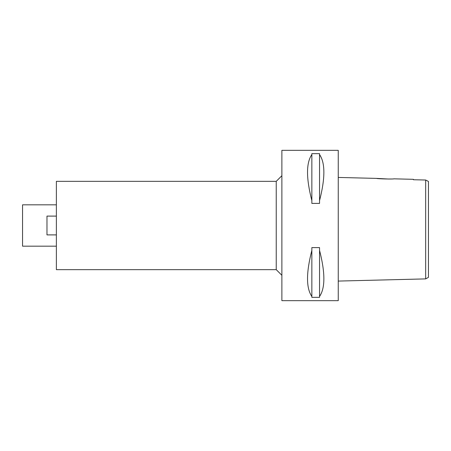 <?xml version="1.0" encoding="UTF-8"?>
<svg xmlns="http://www.w3.org/2000/svg" width="451" height="451" viewBox="0 0 451 451"><rect width="100%" height="100%" fill="white"/><g stroke="black" fill="none" stroke-linecap="round" stroke-linejoin="round"><path stroke-width="0.68" d="M428.45 183.782L428.45 277.331L428.45 181.454L425.671 180.022L428.45 181.454M413.415 179.318L413.415 179.74L425.671 180.022L413.415 179.74L413.415 179.318L393.779 178.827C394.298 179.284 376.14 178.827 376.681 178.399L338.25 177.44M425.671 258.045L425.671 278.893L428.45 277.331M338.25 281.074L425.671 278.893L425.671 180.022M390.876 178.985L389.303 179.03M388.801 179.041L376.681 178.399M338.25 300.665L338.25 150.335L281.875 150.335L281.875 300.665L338.25 300.665M319.55 200.627L319.55 203.401L311.85 203.401L311.85 200.627C306.094 178.224 306.094 162.873 311.85 154.569L311.85 153.656L319.55 153.656L319.55 154.569C325.306 162.873 325.306 178.224 319.55 200.627L319.55 154.569M319.55 296.431L319.55 297.344L311.85 297.344L311.85 296.431C306.094 288.127 306.094 272.776 311.85 250.373L311.85 247.599L319.55 247.599L319.55 250.373C325.306 272.776 325.306 288.127 319.55 296.431L319.55 250.373M281.875 175.704L276.238 181.341L56.375 181.341L56.375 269.659L276.238 269.659L276.238 181.341M281.875 275.296L276.238 269.659M56.375 204.827L22.55 204.827L22.55 246.173L56.375 246.173M56.375 234.898L46.977 234.898L46.977 216.102L56.375 216.102M311.85 154.569L311.85 200.627M311.85 250.373L311.85 296.431"/></g></svg>
